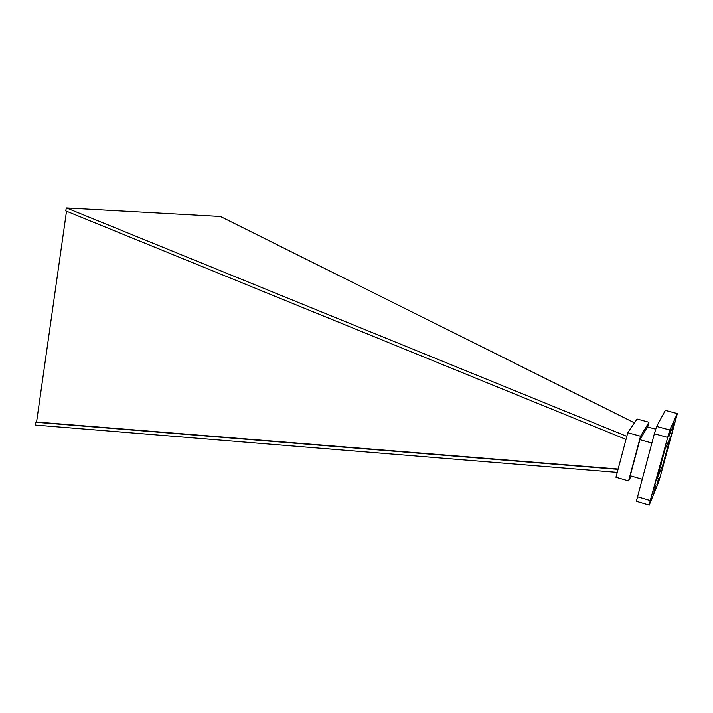 <?xml version="1.0" encoding="UTF-8"?>
<svg xmlns="http://www.w3.org/2000/svg" width="713" height="713" viewBox="0 0 713 713"><rect width="100%" height="100%" fill="white"/><g stroke="black" fill="none" stroke-linecap="round" stroke-linejoin="round"><path stroke-width="1.07" d="M634.481 422.862L220.451 216.494L66.461 207.955L626.807 436.347M617.253 472.389L35.65 425.082L35.65 422.239L36.577 422.016L66.514 211.217M631.192 476.052L628.572 480.936L640.541 436.231L648.964 422.239L647.689 426.971M655.764 429.173L647.475 426.918L639.891 439.671L630.221 475.776L642.048 479.189M660.808 464.689L662.725 465.233L670.487 436.935L665.015 449.306L656.798 479.341L662.725 465.233M625.996 439.413L65.632 210.861L66.461 207.955M618.144 469.038L36.577 422.016M35.65 422.239L618.055 469.359M628.572 480.936L615.961 477.264L627.779 432.711L637.092 419.021L648.964 422.239M627.779 432.711L640.541 436.231M651.842 442.987L639.891 439.671M660.541 475.5L677.35 413.585L669.757 429.992L650.256 500.517L649.222 505.045L658.509 482.273L660.541 475.5M664.338 460.776L662.537 467.282L664.338 460.776M658.652 478.2L656.744 485.054L658.652 478.2M673.589 423.7L671.708 430.483L673.589 423.7M672.831 429.805L670.96 436.552L672.831 429.805M655.773 485.179L653.866 492.041L655.773 485.179M656.049 480.393L654.026 487.683L656.049 480.393M671.174 428.932L669.186 436.106L671.174 428.932M665.22 446.891L663.233 454.056L665.22 446.891M677.35 413.585L665.354 410.394L656.62 426.419L654.347 433.745L636.37 501.239L649.222 505.045M669.757 429.992L656.62 426.419M667.528 437.354L654.347 433.745M650.256 500.517L637.306 496.694"/></g></svg>
